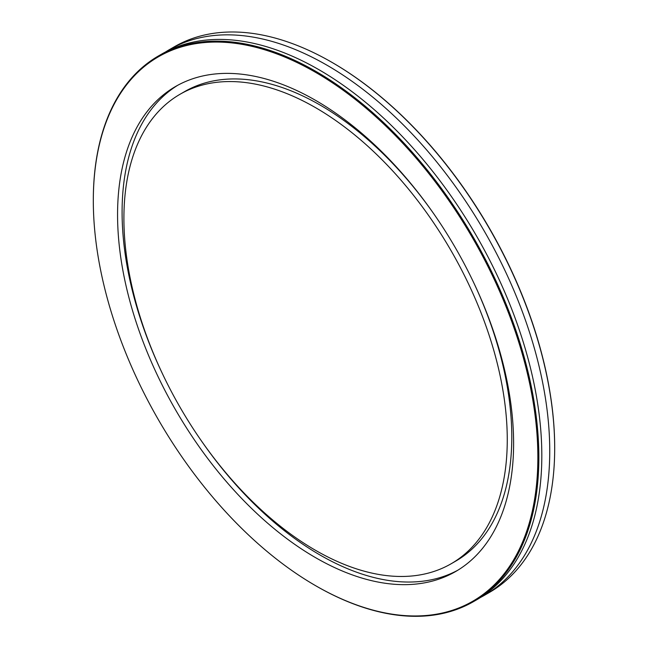 <?xml version="1.0" encoding="UTF-8"?>
<svg xmlns="http://www.w3.org/2000/svg" width="648" height="648" viewBox="0 0 648 648"><rect width="100%" height="100%" fill="white"/><g stroke="black" fill="none" stroke-linecap="round" stroke-linejoin="round"><path stroke-width="0.97" d="M169.452 49.596L174.401 46.745A315.05 181.894 60 0 1 331.922 62.346A315.05 181.894 60 0 1 554.688 448.197A315.05 181.894 60 0 1 489.443 592.418L484.493 595.277A315.05 181.894 -120 0 0 549.739 451.057A315.05 181.894 -120 0 0 326.973 65.205A315.05 181.894 -120 0 0 169.452 49.596A315.05 181.894 -120 0 0 165.54 51.97M554.688 448.197L554.688 447.622A314.345 181.489 -120 0 0 332.416 62.629A314.345 181.489 -120 0 0 332.173 62.492M480.484 597.48A315.05 181.894 -120 0 0 484.493 595.277M537.864 457.342A314.345 181.489 60 0 1 315.584 585.67A314.345 181.489 60 0 1 93.312 200.686A314.345 181.489 60 0 1 315.584 72.349A314.345 181.489 60 0 1 537.864 457.342M315.827 585.816A315.05 181.894 -120 0 0 316.078 585.962A315.05 181.894 -120 0 0 473.599 601.563A315.05 181.894 -120 0 0 538.853 457.342A315.05 181.894 -120 0 0 401.331 140.292A315.05 181.894 -120 0 0 158.558 55.89A315.05 181.894 -120 0 0 93.312 200.111A315.05 181.894 -120 0 0 93.312 200.394M473.599 601.563L476.572 599.854A315.05 181.894 -120 0 0 541.817 455.625A315.05 181.894 -120 0 0 319.051 69.773A315.05 181.894 -120 0 0 161.53 54.173L158.558 55.89M513.605 443.337A280.041 161.684 -120 0 0 391.36 161.514A280.041 161.684 -120 0 0 175.568 86.492A280.041 161.684 -120 0 0 117.563 214.691A280.041 161.684 -120 0 0 239.809 496.514A280.041 161.684 -120 0 0 455.601 571.536A280.041 161.684 -120 0 0 513.605 443.337M177.844 85.212A280.041 161.684 -120 0 0 122.091 212.074A280.041 161.684 -120 0 0 162.235 373.264M200.58 439.692A280.041 161.684 -120 0 0 457.844 570.2M451.121 563.776A271.083 156.508 -120 0 0 507.263 439.676A271.083 156.508 -120 0 0 388.938 166.876A271.083 156.508 -120 0 0 180.047 94.252A271.083 156.508 -120 0 0 123.906 218.344A271.083 156.508 -120 0 0 242.231 491.152A271.083 156.508 -120 0 0 451.121 563.776L455.649 561.16A271.083 156.508 -120 0 0 511.79 437.068A271.083 156.508 -120 0 0 473.461 282.147M435.116 215.719A271.083 156.508 -120 0 0 184.567 91.635L180.047 94.252M332.416 62.629L331.922 62.346M315.584 585.67L316.078 585.962M93.312 200.686L93.312 200.111"/></g></svg>
